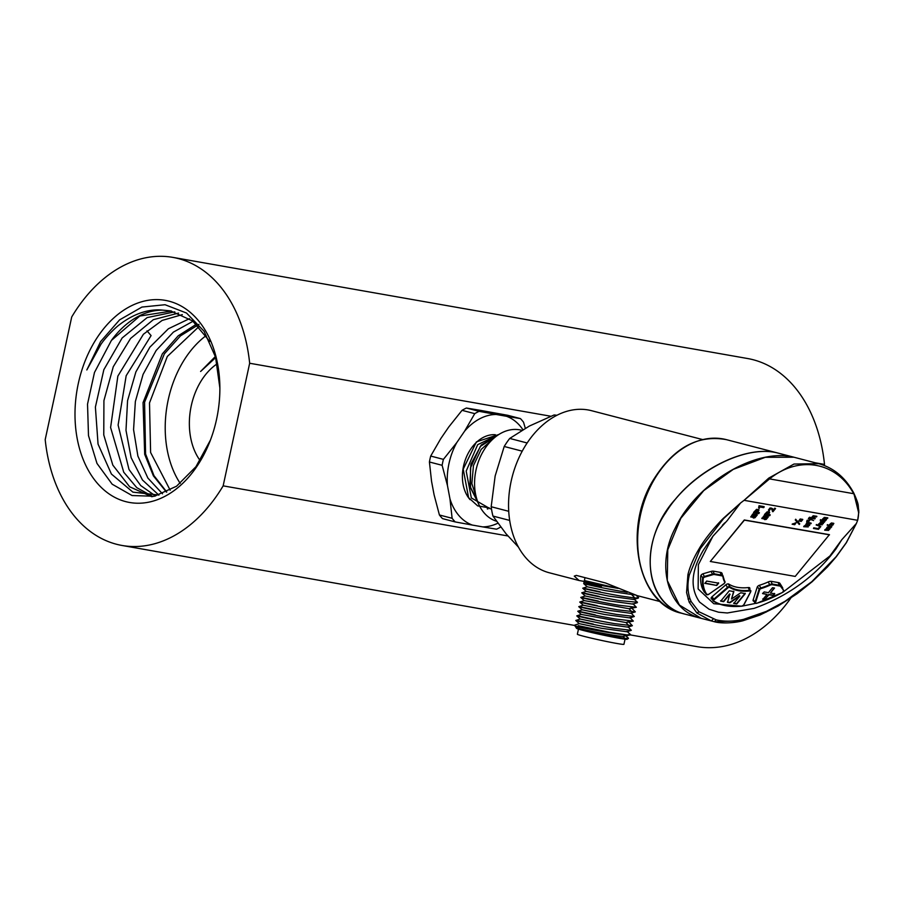 <?xml version="1.0" encoding="UTF-8"?>
<svg xmlns="http://www.w3.org/2000/svg" width="904" height="904" viewBox="0 0 904 904"><rect width="100%" height="100%" fill="white"/><g stroke="black" fill="none" stroke-linecap="round" stroke-linejoin="round"><path stroke-width="1.36" d="M714.352 621.726L711.335 620.946L696.927 613.002L689.176 602.177L686.565 592.504L687.91 574.707C689.888 566.503 693.707 557.712 699.368 548.344C704.6 539.179 715.132 526.478 723.381 518.286L740.387 503.144L723.641 518.523L700.238 548.751L689.345 574.899C687.322 583.374 687.526 591.272 689.933 598.572L691.153 601.567L698.995 611.771L716.104 619.828L714.352 621.726L701.255 618.359L679.412 605.058L667.288 580.537L667.774 549.756L680.791 518.342L703.764 490.589L733.28 469.368L765.281 457.311L793.904 457.221L819.645 463.921M698.182 617.443C667.74 608.482 655.728 565.09 675.277 527.981C694.927 486.476 747.179 452.757 785.452 455.797L792.559 456.893M808.47 520.727L807.916 522.026L808.854 522.026L808.843 520.455L807.193 520.207L806.786 521.122M807.735 520.727L808.741 521.664L808.018 522.196M808.153 520.614L809.747 520.568M815.261 518.41L812.176 517.642L812.956 516.523L816.459 516.952L816.787 516.263L813.171 515.743L811.521 517.596L809.046 517.755L814.832 518.93L815.159 518.241L812.142 517.551M820.482 519.676L820.222 520.275L821.295 519.969L820.222 520.275M822.211 524.828L819.408 524.004L823.103 523.744L820.685 522.614L821.114 521.879L824.346 522.229L824.606 521.631C821.736 520.783 820.278 521.133 820.233 522.67L818.222 524.625L822.211 524.828L819.306 523.834M824.708 521.8C821.838 520.953 820.38 521.303 820.323 522.84L818.956 524.162M823.465 523.314L820.583 522.456M826.493 519.63L823.736 518.919L824.233 518.116L827.499 518.421L827.748 517.822L824.335 517.404L822.414 519.258L826.143 520.06L826.392 519.461L823.634 518.749M827.849 517.992L824.437 517.563L823.205 518.919M828.685 530.433L825.894 529.597L829.589 529.348L827.16 528.218L827.589 527.484L830.832 527.834L831.092 527.235C828.222 526.388 826.764 526.727 826.708 528.264L824.697 530.219L828.685 530.433L825.793 529.428M831.183 527.405C828.324 526.557 826.855 526.896 826.81 528.433L825.431 529.755M829.94 528.908L827.07 528.049M827.386 524.648L831.827 526.749L827.194 525.167M795.667 519.224L795.271 519.992L799.238 524.467L799.746 523.857L795.667 519.224L795.271 519.992M764.061 506.613L759.01 505.72L758.648 507.788L759.405 508.229L759.631 506.941L763.677 507.652L764.061 506.613M757.066 514.658L755.236 514.229L751.416 516.014M754.241 514.082L752.93 514.308L750.772 516.828L752.41 517.28L756.388 515.483L753.337 518.026L754.976 517.743L757.269 514.986L755.439 514.568L751.619 516.353L754.049 513.743L752.727 513.969L750.783 517.02M756.343 515.314L753.337 518.026M769.44 512.059L767.417 512.082L764.445 514.534L767.213 511.743L769.451 512.127M764.637 514.873L769.654 515.755L770.05 514.692L768.084 514.342M710.307 561.474L744.297 519.969L829.397 534.659L795.204 576.413L710.307 561.474L744.399 520.139L829.499 534.829M705.199 592.685A2.362 1.311 -30.5 0 1 704.476 592.289A68.907 38.409 149.5 0 1 703.73 591.103A68.907 38.409 149.5 0 1 700.781 575.95A2.362 1.311 -30.5 0 1 703.142 573.746L711.29 571.362A4.723 2.633 -30.5 0 1 713.505 571.17L720.624 572.424A4.723 2.633 -30.5 0 1 722.014 573.272A4.723 2.633 -30.5 0 1 722.206 573.825L721.629 572.831M723.641 578.424L723.991 579.012A2.362 1.311 -30.5 0 1 724.059 579.69M723.991 579.012A45.324 25.267 -30.5 0 1 723.607 578.311M722.398 574.854A45.324 25.267 -30.5 0 1 722.206 573.825M711.12 598.312L711.493 598.945A2.362 1.311 -30.5 0 1 711.222 598.674A2.362 1.311 -30.5 0 1 711.99 596.776L725.799 584.843A2.362 1.311 -30.5 0 1 728.85 584.097A45.324 25.267 -30.5 0 0 748.512 587.555A2.362 1.311 -30.5 0 1 749.789 587.995A2.362 1.311 -30.5 0 1 749.778 588.911M711.493 598.945A68.907 38.409 149.5 0 0 712.171 599.352M753.97 601.262A2.362 1.311 -30.5 0 1 753.156 600.821A2.362 1.311 -30.5 0 1 753.111 600.041L757.19 587.193A2.362 1.311 -30.5 0 1 759.462 585.261A45.324 25.267 -30.5 0 0 768.264 581.927A4.723 2.633 -30.5 0 1 771.474 581.374L778.593 582.628A4.723 2.633 -30.5 0 1 779.971 583.442L782.615 587.724A2.362 1.311 -30.5 0 1 782.627 587.747A2.362 1.311 -30.5 0 1 782.615 588.662M783.022 592.154L829.883 556.005L841.793 539.711L856.404 523.427L857.659 520.308L744.071 500.319L740.512 503.031L727.245 520.557L712.861 536.332L698.374 564.706L698.125 588.945L713.787 603.702L741.709 606.2M742.071 606.155L755.507 603.397M768.084 516.489L762.614 517.755M768.095 516.602L766.253 516.195L764.739 517.156M767.259 517.031L764.637 519.642L766.23 519.416L768.287 516.941M764.931 517.483L762.806 518.094L765.236 516.06L763.756 515.913L762.027 518.636M772.807 511.732L772.378 511.144L772.92 511.743L775.553 508.568L773.146 510.737L772.581 508.692L771.01 508.003L769.055 509.404L769.067 511.212L770.344 508.839L771.654 508.884L772.604 511.393L771.462 508.556M769.067 511.212L768.423 510.059L768.875 510.873L768.423 510.059L769.971 508.014L772.581 508.692M775.553 508.568L774.818 508.138L772.954 510.398M758.818 509.709L756.58 509.314L753.54 512.444L758.75 513.664L759.213 512.523L757.258 512.172M758.795 509.562L756.784 509.653L753.733 512.783M802.673 519.404L800.187 518.964L798.729 520.941M802.662 519.348L800.289 519.133L798.774 521.032L801.26 521.416L802.775 519.574M833.273 523.755L831.623 525.371L832.765 525.19L833.827 523.405L832.674 523.088L830.527 524.41L830.742 523.416M833.827 523.405L830.629 524.569L831.578 522.896L829.499 524.557M831.68 523.066L829.612 524.693M816.391 524.523L820.832 526.625L816.199 525.032M821.86 519.913L821.612 520.512L825.601 520.727L821.86 519.913L821.612 520.512M813.769 527.823L813.476 528.456L818.493 529.337L820.312 527.134L819.623 526.862L818.188 528.591L813.769 527.823L813.476 528.456M808.628 518.128L808.391 518.715L813.6 520.557L808.628 518.128L808.391 518.715M808.221 526.93L805.068 525.97L809.295 525.631L809.724 525.111L806.583 524.32L807.114 523.439L810.798 523.823L811.125 523.133C807.882 522.162 806.198 522.58 806.074 524.41L803.679 526.727L808.221 526.93L804.967 525.8M811.216 523.303C807.984 522.331 806.3 522.749 806.176 524.58L804.549 526.196M809.724 525.111L806.492 524.15M796.108 522.67L792.175 524.252M853.851 493.437L858.698 512.884L857.659 520.308C859.704 511.72 858.382 502.85 853.681 493.697C836.313 461.741 798.955 455.119 769.553 478.894L744.071 500.319L768.762 478.103L793.983 464.046L818.662 463.662C833.804 467.843 845.534 477.685 853.851 493.188C859.681 506.33 857.647 504.308 858.777 510.455L858.8 512.817M727.245 520.557L712.996 536.117L703.436 550.039C691.097 570.842 689.82 588.199 699.617 602.12L709.075 609.228L718.567 612.211L727.324 612.98L754.094 608.369C784.875 597.341 810.255 579.972 830.245 556.276L835.816 549.169L829.883 556.005M841.793 539.711L835.816 549.169M716.104 619.828C724.398 621.749 733.539 621.59 743.54 619.364L766.366 611.398L784.988 601.341L811.837 581.645L836.098 556.751L846.212 542.784L856.404 523.427M827.024 567.136L812.063 581.543M743.54 619.364L742.828 620.686L714.465 621.749M780.231 584.696A2.362 1.311 149.5 0 0 780.367 584.086M765.236 516.06L763.959 516.252L761.891 518.489M761.812 518.173L763.665 518.941L767.462 517.37L765.033 518.58M765.236 518.919L764.637 519.642M767.733 514.591L765.79 514.252L767.304 512.704L768.829 512.975L767.733 514.591L765.598 513.913M768.626 512.636L767.53 514.252M770.253 515.031L768.287 514.681L769.643 512.466M771.654 508.884L771.937 509.573M756.897 512.41L754.964 512.071L756.614 510.353L758.14 510.624L756.897 512.41L754.761 511.732M758.106 510.41L756.693 512.071M759.416 512.851L757.45 512.511L759.01 510.048M764.253 506.952L759.01 505.72M758.863 506.477L758.851 508.127M799.746 523.857L795.769 519.393M799.509 520.58L800.266 519.653L802.051 519.969L801.283 520.885L799.509 520.58M801.95 519.8L801.181 520.715L799.407 520.41M831.827 526.749L827.476 524.817M829.714 524.862L833.375 523.924L831.623 525.371M830.527 524.41L830.832 523.586M832.652 523.778L833.307 523.811M825.533 529.925L824.923 529.665M820.832 526.625L816.481 524.693M823.341 519.122L822.73 518.862M825.601 520.727L821.962 520.082M819.047 524.331L818.436 524.071M820.312 527.134L819.623 526.862M819.713 527.032L818.188 528.591M818.289 528.761L813.86 527.981M821.295 519.969L820.583 519.845M813.6 520.557L808.73 518.297M816.888 516.433L813.272 515.913L811.521 517.596M811.622 517.766L809.475 517.235M804.639 526.365L803.961 526.094M809.701 520.478L808.752 520.286M808.255 520.783L807.283 520.376L806.639 521.89M806.888 521.292L807.769 520.794M808.56 520.896L808.639 521.495M792.955 523.891L795.486 523.258L794.74 524.207L792.966 523.913M795.418 523.19L794.639 524.037L792.853 523.721M792.13 524.173L794.706 524.738L796.164 522.749L792.153 524.207M704.837 583.351L716.759 585.453L705.052 583.091M706.747 581.035L704.792 583.396M718.635 583.182L706.713 581.08M716.725 585.498L718.68 583.125M701.097 584.12A68.444 38.149 149.5 0 0 703.357 589.544L705.538 593.261A68.444 38.149 -30.5 0 1 702.611 578.21A1.887 1.051 -30.5 0 1 704.51 576.447L712.646 574.063A4.249 2.362 -30.5 0 1 714.646 573.893L721.765 575.147A4.249 2.362 -30.5 0 1 723.019 575.904A4.249 2.362 -30.5 0 1 723.189 576.413L722.963 576.933A3.774 2.102 149.5 0 0 721.697 575.803L714.578 574.548A3.774 2.102 149.5 0 0 712.804 574.707L704.657 577.091A1.412 0.791 149.5 0 0 703.244 578.413A67.969 37.889 149.5 0 0 706.883 594.527A1.412 0.791 149.5 0 0 708.657 594.357L724.127 583.509A1.412 0.791 149.5 0 0 724.782 582.232A46.262 25.787 -30.5 0 1 722.963 576.933M718.477 582.786L716.522 585.159M781.248 586.334A1.887 1.051 -30.5 0 0 781.248 586.323A1.887 1.051 -30.5 0 1 781.248 586.323L779.011 582.73L780.774 586.662A3.774 2.102 149.5 0 0 779.666 586.007L772.547 584.752A3.774 2.102 149.5 0 0 769.982 585.204A46.262 25.787 -30.5 0 1 760.987 588.606L760.829 587.962A45.788 25.527 149.5 0 0 769.722 584.594L769.982 585.204M774.129 587.984L770.434 593.024L774.536 588.052L772.502 587.69L768.423 592.674L764.14 591.917L762.716 593.645L767.01 594.391L762.908 599.375M767.01 594.391L762.524 593.306M774.525 593.442L773.101 595.171L768.818 594.414L764.716 599.386L762.671 599.024M764.716 599.386L769.021 594.753L773.304 595.51L774.728 593.781L770.434 593.024M762.874 599.363L764.953 599.736M745.122 593.261L736.568 603.635L733.596 603.115M733.686 591.25L731.494 599.013L733.879 591.589L729.279 590.775L720.725 601.149L723.686 601.68L729.799 594.267L727.55 602.358L729.923 602.776L739.901 596.052L733.799 603.454L736.76 603.974L745.314 593.6L740.715 592.787L731.494 599.013M730.093 594.323L729.596 593.939L723.494 601.341L720.522 600.81M739.901 596.052L739.404 595.657L729.731 602.437L727.358 602.019M793.723 457.164L777.79 453.028C744.184 444.124 689.582 473.357 665.683 512.771C637.908 553.18 649.275 606.301 685.413 614.245L701.086 618.313M683.718 613.771C643.614 603.465 637.919 540.151 675.322 499.268C700.713 468.035 745.077 446.531 774.705 452.339M521.766 430.338L521.314 430.214A47.177 33.877 104.6 0 0 476.883 466.487A47.177 33.877 104.6 0 0 496.33 521.179M476.837 499.166L471.865 483.606L473.447 465.594L481.177 449.401L493.166 438.858M496.94 435.784L480.329 446.429L470.453 467.978L470.555 487.279L478.046 502.613M487.911 509.031L487.245 508.85M478.442 503.573L469.809 486.386L470.905 464.159L481.267 444.994L497.008 435.739M490.262 508.828L471.334 497.923L466.193 471.086L477.685 444.666L498.545 434.688M489.211 507.867L477.674 505.878L468.588 497.652L463.21 469.142L476.419 441.875L498.861 434.485M556.875 415.286A70.772 50.827 104.6 0 0 554.084 414.981L529.36 426.055L509.72 438.44L527.134 442.971M554.084 414.981L556.344 415.569M509.72 438.44A70.772 50.827 104.6 0 0 504.206 446.486L495.155 475.956L491.177 506.737L508.737 511.302M504.206 446.486L522.218 451.164M491.177 506.737A70.772 50.827 104.6 0 0 492.94 516.06L509.698 520.421M492.94 516.06L506.059 533.789L518.512 547.202M522.885 429.671A57.088 40.996 104.6 0 0 506.568 416.292L496.194 414.473A57.088 40.996 104.6 0 0 464.599 431.174L456.735 442.655A57.088 40.996 104.6 0 0 447.457 485.561L449.966 498.861A57.088 40.996 104.6 0 0 472.283 525.054L482.657 526.885A57.088 40.996 104.6 0 0 497.776 523.235M506.568 416.292L520.455 418.608A63.698 45.742 -75.4 0 1 523.54 422.224L525.303 428.27M464.599 431.174L474.747 413.636A63.698 45.742 -75.4 0 1 479.12 411.331L466.407 408.032L480.306 410.337L507.754 415.298L520.455 418.608M479.12 411.331L496.194 414.473M466.407 408.032A63.698 45.742 104.6 0 0 462.046 410.337L474.747 413.636M462.046 410.337L448.712 427.05L440.847 438.519L430.699 456.057A63.698 45.742 104.6 0 0 429.411 461.989L442.124 465.3A63.698 45.742 -75.4 0 1 443.412 459.368L430.699 456.057M443.412 459.368L456.735 442.655M447.457 485.561L442.124 465.3M429.411 461.989L431.57 481.425L434.078 494.737L439.412 514.986A63.698 45.742 104.6 0 0 442.497 518.613L455.209 521.924A63.698 45.742 -75.4 0 1 452.124 518.297L439.412 514.986M452.124 518.297L449.966 498.861M500.613 527.066A63.698 45.742 -75.4 0 1 496.545 529.19L482.657 526.885M472.283 525.054L455.209 521.924M470.069 499.652A36.567 26.261 -75.4 0 1 463.526 466.114A36.567 26.261 -75.4 0 1 495.381 434.734M660.361 601.635L637.286 595.646L605.567 583.001L576.311 575.396L574.277 576.108L579.068 580.504L585.396 581.645M702.498 439.536L591.521 410.687A83.744 60.139 104.6 0 0 512.252 476.611A83.744 60.139 104.6 0 0 549.383 572.797L579.068 580.504M625.048 639.173L623.941 644.303A23.832 0.949 -167.8 0 1 609.036 641.987A23.832 0.949 -167.8 0 1 577.362 634.235L578.47 629.105M584.413 580.549L617.455 588.255M583.724 583.622L587.227 586.786L605.183 590.606L634.958 594.968M584.413 580.594L585.532 581.611L617.59 588.289M636.269 595.352L638.608 597.668L634.947 598.041L631.964 594.911L633.229 594.436M632.936 603.68L636.326 607.262L618.675 605.217C585.781 599.544 564.548 593.431 598.256 601.058M637.399 602.234L619.669 600.606C586.786 594.922 565.531 588.854 599.25 596.448M638.608 597.668L634.947 598.041L620.664 596.007C587.781 590.301 566.537 584.244 600.245 591.849M601.239 587.238C567.531 579.611 588.764 585.724 621.669 591.397L627.24 592.301M631.952 611.872L628.969 608.731L636.337 607.262M581.747 592.832L585.238 595.996L607.68 600.674L632.845 604.098L637.331 602.652M587.216 586.775L582.741 588.21L586.233 591.397L608.708 596.075L633.851 599.488L638.337 598.052M576.277 627.828L574.695 625.5A28.306 1.13 -167.8 0 1 574.673 625.455L122.085 545.474A146.256 101.621 100 0 1 45.2 439.593L71.71 316.988A146.256 101.621 100 0 1 172.777 257.369A146.256 101.621 100 0 1 249.662 363.25L550.852 416.247M576.345 627.817C573.611 627.647 613.025 635.874 622.992 636.371L624.89 638.36L611.386 636.077C589.962 631.749 578.277 628.992 576.345 627.817C575.328 627.127 576.582 626.969 580.131 627.331A28.306 1.13 -167.8 0 1 574.695 625.5M628.461 638.427L627.184 639.252A25.945 1.04 -167.8 0 1 610.98 636.698A25.945 1.04 -167.8 0 1 576.492 628.303L576.232 627.896M628.472 638.416L624.89 638.371M622.992 636.371L626.981 634.902C618.008 634.495 591.239 629.591 580.131 627.331M618.155 588.391C585.984 583.035 570.221 578.673 601.465 586.199M593.273 624.099C559.553 616.494 580.809 622.573 613.692 628.257L631.32 630.303L626.867 631.738L601.702 628.325L579.261 623.647L574.752 625.093M578.21 625.658L610.189 632.438L626.981 634.902L630.45 634.484L626.958 631.331M595.261 614.889C561.565 607.262 582.797 613.364 615.692 619.048L633.342 621.093L625.975 622.551L581.249 614.426M594.267 619.489C560.559 611.895 581.803 617.952 614.686 623.658L632.359 625.704L627.873 627.127L602.731 623.715L580.255 619.037L575.769 620.472L579.261 623.636M790.785 598.132A146.256 101.621 -80 0 1 696.927 646.631L630.348 634.913L623.071 636.382M631.32 630.303L627.964 626.732M632.359 625.704L628.947 622.11M632.958 607.251L628.969 608.72L584.233 600.595L579.746 602.03M597.25 605.669C563.554 598.075 584.798 604.121 617.681 609.827L635.342 611.872L630.868 613.307L605.714 609.895L583.238 605.205L578.763 606.64M596.256 610.268C562.537 602.674 583.803 608.742 616.686 614.437L634.314 616.483L629.862 617.918L604.686 614.494L582.255 609.816L577.769 611.251L581.238 614.426L576.763 615.861M634.314 616.483L630.958 612.901M633.342 621.093L629.952 617.5M635.342 611.872L631.941 608.29M824.267 465.481L824.504 464.407L815.329 462.791M824.504 464.407A146.256 101.621 -80 0 0 747.619 358.526L172.777 257.369M249.662 363.25L223.152 485.855A146.256 101.621 100 0 1 122.085 545.474M125.769 501.641A102.615 71.292 -80 0 0 210.655 439.502A102.615 71.292 -80 0 0 219.864 387.206A102.615 71.292 -80 0 0 163.319 300.06A102.615 71.292 -80 0 0 82.4 368.482A102.615 71.292 -80 0 0 125.769 501.641M223.152 485.855L507.946 535.97M219.864 387.929L215.559 357.114L204.055 331.237L186.529 313.044L165.059 304.727L141.917 307.066L119.565 319.892L100.604 341.599L86.829 369.951L100.819 344.503C105.316 337.655 115.011 327.971 119.283 324.83C132.266 314.728 147.827 308.467 162.788 310.14A93.18 64.738 -80 0 0 111.395 340.435L94.468 372.493L87.53 404.122L88.49 435.615L96.988 463.436L112.175 484.205L132.063 495.539L154.358 496.262L176.551 486.216L195.953 466.69L210.338 440.271M217.186 363.803A58.975 40.974 -80 0 0 200.123 460.554M180.212 483.425A93.18 64.738 100 0 1 206.157 335.587M215.378 356.492L200.598 371.476L215.683 357.588M170.201 490.228L150.606 452.475L149.499 402.947L167.33 356.458L198.936 326.615M198.97 324.389L180.484 335.87L164.358 353.848L144.572 402.246L145.589 454L153.974 475.662L166.754 492.013M166.472 492.138L153.397 475.866L144.685 454.35L143.047 402.63L162.336 353.871L178.178 335.836L196.462 324.174M158.855 495.098L142.482 480.024L131.125 457.639L125.995 430.327L127.566 400.664L135.882 371.917L149.894 347.159L168.404 328.751L189.501 318.66M162.517 493.833L147.872 478.058L137.894 456.079L133.566 429.649L135.363 401.5L143.092 374.358L156.189 350.436L173.387 332.118L193.049 321.248M158.991 495.053L132.899 492.138L111.407 474.035L98.05 444.101L95.395 407.082L103.847 369.702L122.142 337.972L147.16 317.587L174.788 311.846M151.861 496.725L129.69 486.815L112.83 465.131L103.768 434.948L103.926 400.608L113.271 366.753L130.549 338.491L153.33 319.677L178.585 313.066M152.855 496.556L136.775 487.663L123.735 472.216L110.604 427.524L117.859 376.098L143.408 334.243L162.155 320.423L182.325 314.615M155.544 495.991L140.719 485.561L129.001 469.47L118.108 425.072L126.176 375.714L151.092 335.587M209.784 341.463L192.608 320.909L170.506 310.874L162.788 310.14M111.395 340.435L139.792 316.027L171.398 311.078M853.681 493.697L853.647 493.042L853.681 493.697L769.553 478.894L768.762 478.103M714.375 621.737C721.166 623.67 734.127 623.15 743.099 620.709L759.868 615.093L778.073 606.053L797.305 593.578L812.108 581.769L827.488 566.91L836.279 556.728L846.336 542.75L856.359 523.552M766.366 611.398L766.208 612.087L766.366 611.398M700.238 548.751L699.368 548.344M689.345 574.899L687.91 574.707M689.933 598.572L688 599.036M759.925 614.178L759.631 615.036L759.925 614.178M713.233 619.048L711.335 620.946M698.995 611.771L696.927 613.002M691.153 601.567L689.176 602.177M704.476 592.289L703.052 589.871M707.278 594.753A1.887 1.051 -30.5 0 1 706.34 594.516M700.962 575.396L703.244 578.413M708.713 594.323L706.295 594.459A68.444 38.149 -30.5 0 1 705.538 593.261L706.883 594.527M702.95 573.803L704.657 577.091M711.098 571.418L712.804 574.707M713.007 571.113L714.578 574.548M720.115 572.334L721.697 575.803M723.223 576.639A45.788 25.527 149.5 0 0 724.985 581.656A1.887 1.051 -30.5 0 1 724.805 582.696M721.03 572.526L723.019 575.904L724.782 582.232M724.985 581.656L724.194 583.566L708.657 594.357M768.185 581.973L769.722 584.594A4.249 2.362 -30.5 0 1 772.615 584.086L779.734 585.34A4.249 2.362 -30.5 0 1 780.977 586.086L783.621 590.369A1.887 1.051 -30.5 0 1 783.621 590.38L780.774 586.662M760.987 588.606A1.412 0.791 149.5 0 0 759.631 589.758L755.552 602.606A1.412 0.791 149.5 0 0 756.625 603.284A67.969 37.889 149.5 0 0 782.57 592.369A1.412 0.791 149.5 0 0 783.418 590.945M781.44 586.651L783.621 590.369A1.887 1.051 -30.5 0 1 783.44 591.431M755.552 602.606L754.942 602.358L759.01 589.51A1.887 1.051 -30.5 0 1 760.829 587.962L759.281 585.317M755.981 603.33A1.887 1.051 -30.5 0 1 754.976 602.979A1.887 1.051 -30.5 0 1 754.942 602.358L753.281 599.533M778.084 582.538L779.666 586.007M759.631 589.758L757.394 586.752M770.988 581.317L772.547 584.752M743.856 604.629L750.535 591.849L743.856 604.629M727.912 587.86L727.46 587.385A1.887 1.051 -30.5 0 1 729.901 586.786L729.743 587.408A1.412 0.791 149.5 0 0 727.912 587.86L714.103 599.793A1.412 0.791 149.5 0 0 713.81 601.092A67.969 37.889 149.5 0 0 742.014 606.053A1.412 0.791 149.5 0 0 743.664 604.991M713.81 601.092L713.256 601.047A1.887 1.051 -30.5 0 1 713.041 600.832A1.887 1.051 -30.5 0 1 713.651 599.307L727.46 587.385L725.912 584.752M734.003 606.369A68.444 38.149 -30.5 0 1 713.505 601.194M728.206 583.905L729.901 586.786A45.788 25.527 149.5 0 0 749.778 590.278A1.887 1.051 -30.5 0 1 750.795 590.628A1.887 1.051 -30.5 0 1 750.727 591.476L750.535 591.849A1.412 0.791 149.5 0 0 749.823 590.945A46.262 25.787 -30.5 0 1 729.743 587.408M714.103 599.793L712.103 596.674M748.196 587.589L749.823 590.945M777.609 452.972L726.488 439.672A89.643 64.376 104.6 0 0 641.614 510.24A89.643 64.376 104.6 0 0 681.379 613.194L685.243 614.2M628.969 625.692L625.986 622.551L629.964 621.082M146.99 330.864L151.07 335.553M724.771 522.862L722.364 525.326M753.156 599.894L754.976 602.979L756.558 603.397L782.604 592.436L783.621 590.38L781.248 586.323M748.987 587.555L750.761 591.724L743.879 604.866L741.856 606.188C730.116 607.273 720.612 605.59 713.358 601.149L711.233 597.759M726.488 439.672C697.402 434.327 672.745 448.203 652.519 481.312C622.799 530.625 638.292 604.245 681.379 613.194M583.724 583.611L584.063 582.063L585.532 581.588M584.391 580.549L585.012 577.656M628.427 638.167L625.963 635.93M576.763 615.884L580.244 619.037M578.752 606.663L582.244 609.827M579.746 602.053L583.238 605.217M585.238 595.996L580.752 597.431L584.233 600.606M586.221 591.385L581.747 592.821M633.941 599.081L637.433 602.234M171.444 311.032L170.46 310.863"/></g></svg>
